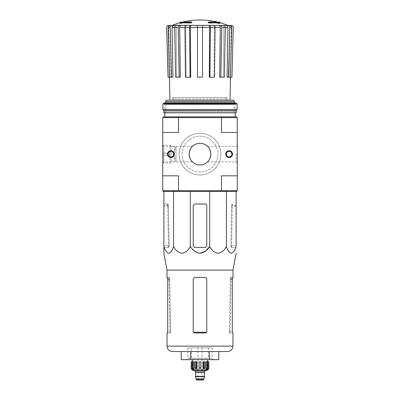 <?xml version="1.0" encoding="UTF-8"?>
<svg xmlns="http://www.w3.org/2000/svg" width="400" height="400" viewBox="0 0 400 400"><rect width="100%" height="100%" fill="white"/><g stroke="black" fill="none" stroke-linecap="round" stroke-linejoin="round"><path stroke-width="0.3" stroke-dasharray="2 1.5" d="M189.16 154.135C190.1 149.385 191.19 146.8 192.425 146.385C191.19 146.795 190.105 149.38 189.16 154.135C190.105 158.89 191.19 161.475 192.425 161.89C191.19 161.47 190.1 158.885 189.16 154.135A10.84 10.84 0 0 1 205.42 144.75A10.84 10.84 0 0 1 205.42 163.525A10.84 10.84 0 0 1 189.16 154.135M163.9 154.135L163.9 161.89L163.9 154.135M236.1 154.135L236.1 161.89L236.1 154.135M210.84 154.135C209.9 158.885 208.81 161.47 207.575 161.89C208.805 161.48 209.89 158.9 210.84 154.155C209.9 149.39 208.815 146.8 207.575 146.385C208.81 146.8 209.9 149.385 210.84 154.135M162.74 190.72L163.415 191.395L178.68 191.395L178.5 190.72L221.5 190.72L221.5 175.815L237.26 175.815L237.26 132.46L221.5 132.46L237.26 132.46L221.5 132.46L221.5 117.555L178.5 117.555L178.5 132.46L162.74 132.46L178.5 132.46L162.74 132.46L162.74 175.815L178.5 175.815L162.74 175.815L162.74 190.72L178.5 190.72L178.5 175.815L162.74 175.815M237.26 175.815L221.5 175.815L237.26 175.815L237.26 190.72L221.5 190.72L221.32 191.395L178.68 191.395M167.48 154.135A3.385 3.385 0 0 1 172.565 151.205A3.385 3.385 0 0 1 172.565 157.07A3.385 3.385 0 0 1 167.48 154.135M225.745 154.135A3.385 3.385 0 0 1 230.825 151.205A3.385 3.385 0 0 1 230.825 157.07A3.385 3.385 0 0 1 225.745 154.135M179.135 154.135A20.865 20.865 0 0 1 210.435 136.065A20.865 20.865 0 0 1 210.435 172.205A20.865 20.865 0 0 1 179.135 154.135A20.865 20.865 0 0 1 210.435 136.065A20.865 20.865 0 0 1 210.435 172.205A20.865 20.865 0 0 1 179.135 154.135M179.675 22.42L183.785 22.42L183.785 22.825L179.675 22.825M191.735 22.825L191.735 22.525L184.615 22.525A73.13 6.375 90 0 1 184.9 22.015A72.59 47.145 -90 0 1 185.89 21.96A73.335 6.39 -90 0 0 185.535 22.675A73.055 72.78 90 0 0 181.39 23.565A70.985 46.1 90 0 0 180.39 23.63A73.265 72.985 -90 0 1 183.785 22.825M191.735 22.12L191.735 22.525M182.35 22.12A74.52 74.52 0 0 0 180.76 22.525L180.76 22.12L184.615 22.12L184.615 22.525M184.615 22.12A73.13 6.375 90 0 1 184.9 21.61L184.9 22.015M184.9 21.61A72.59 47.145 -90 0 1 185.89 21.55L185.89 21.96M185.89 21.55A73.335 6.39 -90 0 0 185.535 22.265L185.535 22.675M185.535 22.265A73.055 72.78 90 0 0 181.39 23.16L181.39 23.565M181.39 23.16A70.985 46.1 90 0 0 180.39 23.22L180.39 23.63M180.39 23.22A73.265 72.985 -90 0 1 183.785 22.42M208.265 22.12L208.265 22.825M220.325 22.825L216.215 22.825L216.215 22.42L220.325 22.42M216.215 22.42A73.265 72.985 90 0 1 219.61 23.22L219.61 23.63A70.985 46.1 -90 0 0 218.61 23.565A73.055 72.78 -90 0 0 214.465 22.675A73.335 6.39 90 0 0 214.11 21.96A72.59 47.145 90 0 1 215.1 22.015A73.13 6.375 -90 0 1 215.385 22.525L208.265 22.525M216.215 22.825A73.265 72.985 90 0 1 219.61 23.63M219.61 23.22A70.985 46.1 -90 0 0 218.61 23.16L218.61 23.565M218.61 23.16A73.055 72.78 -90 0 0 214.465 22.265L214.465 22.675M214.465 22.265A73.335 6.39 90 0 0 214.11 21.55L214.11 21.96M214.11 21.55A72.59 47.145 90 0 1 215.1 21.61L215.1 22.015M215.1 21.61A73.13 6.375 -90 0 1 215.385 22.12L215.385 22.525M215.385 22.12L219.24 22.12L219.24 22.525A74.52 74.52 0 0 0 217.65 22.12M211.515 21.77L211.515 23.01A72.03 72.03 0 0 0 210.435 22.845L210.435 21.61A73.255 73.255 0 0 1 211.515 21.77L211.515 23.415A72.03 72.03 0 0 0 210.435 23.25L210.435 22.015A73.255 73.255 0 0 1 211.515 22.18M210.435 21.61L210.435 22.015M211.515 23.01L211.515 23.415M210.435 22.845L210.435 23.25M188.485 21.77A73.255 73.255 0 0 1 189.565 21.61L189.565 22.05A72.815 72.815 0 0 1 191.735 21.77L191.735 22.015A72.57 72.57 0 0 0 189.565 22.295L189.565 22.845A72.03 72.03 0 0 0 188.485 23.01L188.485 22.465A72.57 72.57 0 0 0 186.315 22.845L186.315 22.595A72.815 72.815 0 0 1 188.485 22.215L188.485 22.18A73.255 73.255 0 0 1 189.565 22.015L189.565 22.455A72.815 72.815 0 0 1 191.735 22.175L191.735 22.42A72.57 72.57 0 0 0 189.565 22.705L189.565 23.25A72.03 72.03 0 0 0 188.485 23.415L188.485 22.87A72.57 72.57 0 0 0 186.315 23.25L186.315 23.005A72.815 72.815 0 0 1 188.485 22.62L188.485 22.18M188.485 22.215L188.485 22.62M189.565 21.61L189.565 22.015M189.565 22.05L189.565 22.455M191.735 21.77L191.735 22.175M191.735 22.015L191.735 22.42M189.565 22.295L189.565 22.705M189.565 22.845L189.565 23.25M188.485 23.01L188.485 23.415M188.485 22.465L188.485 22.87M186.315 22.845L186.315 23.25M186.315 22.595L186.315 23.005M171.84 25.42L170.205 25.42C169.04 25.545 168.415 26.24 168.32 27.505L170.24 27.505L171.445 77.175L172.91 77.175L172.105 27.485L176.145 27.485L176.76 77.175L176.145 27.485C176.22 26.235 176.7 25.545 177.585 25.42L228.16 25.42M170.81 25.42C169.555 25.545 168.875 26.235 168.77 27.485C168.88 26.235 169.56 25.545 170.81 25.42L168.79 25.42C167.53 25.545 166.85 26.24 166.75 27.505L168.055 77.175L169.64 77.175L168.77 27.485L169.64 77.175L168.32 27.505M172.07 25.42C170.915 25.545 170.29 26.235 170.19 27.485C170.29 26.235 170.915 25.545 172.07 25.42L170.205 25.42M227.875 25.42C229.04 25.545 229.67 26.24 229.76 27.505L231.68 27.505L230.475 77.175L231.23 27.485C231.12 26.235 230.44 25.545 229.19 25.42C230.445 25.545 231.125 26.235 231.23 27.485L230.36 77.175L231.945 77.175L233.25 27.505C233.15 26.245 232.475 25.55 231.21 25.42L227.93 25.42C229.085 25.545 229.71 26.235 229.81 27.485L229.01 77.175L229.81 27.485C229.71 26.235 229.085 25.545 227.93 25.42M222.415 25.42C223.3 25.545 223.78 26.235 223.855 27.485C223.78 26.235 223.3 25.545 222.415 25.42L223.84 25.42C224.735 25.545 225.215 26.24 225.285 27.505L224.36 77.175L223.24 77.175L223.855 27.485L223.24 77.175L224.36 77.175L220.815 77.175L221.74 27.505L225.285 27.505M213.485 25.42C213.965 25.545 214.225 26.235 214.265 27.485C214.225 26.235 213.965 25.545 213.485 25.42L214.26 25.42C214.74 25.545 215 26.24 215.04 27.505L214.54 77.175L213.935 77.175L214.265 27.485L213.935 77.175L214.54 77.175L209.91 77.175L210.41 27.505L215.04 27.505M184.96 27.505L189.59 27.505L190.09 77.175L185.46 77.175L186.065 77.175L185.46 77.175L184.96 27.505C185 26.24 185.26 25.545 185.74 25.42L186.515 25.42C186.035 25.545 185.775 26.235 185.735 27.485L186.065 77.175L185.735 27.485C185.775 26.235 186.035 25.545 186.515 25.42M174.715 27.505L178.26 27.505L179.185 77.175L175.64 77.175L176.76 77.175L175.64 77.175L174.715 27.505C174.785 26.24 175.265 25.545 176.16 25.42L177.585 25.42C176.7 25.545 176.22 26.235 176.145 27.485L174.715 27.485M170.24 27.505C170.33 26.24 170.96 25.545 172.125 25.42L177.585 25.42M169.525 77.175L171.445 77.175M170.19 27.485L170.99 77.175L172.91 77.175L170.99 77.175L170.19 27.485L168.77 27.485L170.19 27.485M173.99 25.42C172.835 25.545 172.205 26.235 172.105 27.485M178.26 27.505C178.33 26.24 178.81 25.545 179.7 25.42M181.13 25.42C180.245 25.545 179.765 26.235 179.69 27.485L184.96 27.485M179.185 77.175L176.76 77.175L180.305 77.175L179.69 27.485M189.59 27.505C189.63 26.24 189.89 25.545 190.37 25.42M191.145 25.42C190.665 25.545 190.405 26.235 190.365 27.485L197.495 27.485L197.495 77.175L197.495 27.505L202.505 27.505L202.505 77.175L202.505 27.485L202.505 77.175L197.495 77.175L202.505 77.175L197.495 77.175L197.495 27.505M190.09 77.175L186.065 77.175L190.7 77.175L190.365 27.485M202.505 27.505L202.505 25.42M209.63 25.42C210.11 25.545 210.37 26.24 210.41 27.505M209.91 77.175L213.935 77.175L209.3 77.175L209.635 27.485C209.595 26.235 209.335 25.545 208.855 25.42M220.3 25.42C221.19 25.545 221.67 26.24 221.74 27.505M220.815 77.175L223.24 77.175L219.695 77.175L220.31 27.485C220.235 26.235 219.755 25.545 218.87 25.42M225.285 27.485L227.895 27.485L227.09 77.175L228.555 77.175L229.76 27.505M227.895 27.485C227.795 26.235 227.165 25.545 226.01 25.42M231.68 27.505C231.585 26.24 230.96 25.545 229.795 25.42M229.01 77.175L227.09 77.175L229.01 77.175M228.555 77.175L230.465 77.175M197.495 25.42L197.495 27.485M221.32 191.395L236.585 191.395L237.26 190.72M190.325 191.395L236.11 191.395L163.89 191.395L190.325 191.395L190.325 246.465C188.375 250.275 185.585 252.565 181.945 253.325C178.3 252.56 175.51 250.275 173.565 246.465C172.44 250.275 170.83 252.565 168.73 253.325C166.625 252.56 165.015 250.275 163.89 246.465L163.89 191.395M237.26 154.135L237.26 163.05L237.26 154.135M178.68 116.875L163.415 116.875L162.74 117.555L178.5 117.555L178.68 116.875L221.32 116.875L221.5 117.555L237.26 117.555L237.26 132.46M162.74 154.135L162.74 163.05L162.74 154.135M162.74 117.555L162.74 132.46M164.77 116.875L235.23 116.875L164.77 116.875M221.32 116.875L236.585 116.875L237.26 117.555M164.77 103.325L164.77 112.81L235.23 112.81L164.77 112.81L165.87 111.71L234.13 111.71L165.87 111.71L165.87 104.425L234.13 104.425L165.87 104.425L164.77 103.325L235.23 103.325L164.77 103.325M164.77 102.81L235.23 102.81M166.02 100.21L233.98 100.21M169.94 100.21L230.06 100.21L169.94 100.21M166.02 101.565L233.98 101.565M168.07 154.135A2.8 2.8 0 0 1 172.27 151.71A2.8 2.8 0 0 1 172.27 156.56A2.8 2.8 0 0 1 168.07 154.135A2.8 2.8 0 0 1 172.27 151.71A2.8 2.8 0 0 1 172.27 156.56A2.8 2.8 0 0 1 168.07 154.135A2.8 2.8 0 0 1 172.27 151.71A2.8 2.8 0 0 1 172.27 156.56A2.8 2.8 0 0 1 168.07 154.135M226.33 154.135A2.8 2.8 0 0 1 230.53 151.71A2.8 2.8 0 0 1 230.53 156.56A2.8 2.8 0 0 1 226.33 154.135A2.8 2.8 0 0 1 230.53 151.71A2.8 2.8 0 0 1 230.53 156.56A2.8 2.8 0 0 1 226.33 154.135A2.8 2.8 0 0 1 230.53 151.71A2.8 2.8 0 0 1 230.53 156.56A2.8 2.8 0 0 1 226.33 154.135M182.115 154.135A17.885 17.885 0 0 1 208.94 138.65A17.885 17.885 0 0 1 208.94 169.625A17.885 17.885 0 0 1 182.115 154.135A17.885 17.885 0 0 1 208.94 138.65A17.885 17.885 0 0 1 208.94 169.625A17.885 17.885 0 0 1 182.115 154.135M173.565 246.465L173.565 191.395M206.775 205.625L206.775 245.73A1.625 1.625 0 0 1 205.15 247.355L194.85 247.355A1.625 1.625 0 0 1 193.225 245.73L193.225 206.03A2.03 2.03 0 0 1 195.26 203.995L205.15 203.995A1.625 1.625 0 0 1 206.775 205.625L206.775 245.73C206.675 246.72 206.13 247.26 205.15 247.355C206.13 247.265 206.67 246.72 206.775 245.73L206.775 205.625C206.675 204.63 206.13 204.09 205.15 203.995C206.13 204.09 206.675 204.63 206.775 205.625M200 253.325L194.415 251.015L190.325 246.465M236.11 191.395L236.11 246.465C234.985 250.275 233.37 252.565 231.27 253.325C229.165 252.56 227.555 250.275 226.435 246.465C224.485 250.275 221.69 252.565 218.055 253.325C214.41 252.56 211.62 250.275 209.675 246.465L209.675 191.395M226.435 246.465L226.435 191.395M163.89 245.73L163.89 203.995L163.89 245.73L169.09 245.73L168.385 206.03L167.98 203.995L163.89 203.995L168.04 203.995L168.375 205.625L169.09 245.73L168.81 247.355L169.09 245.73L163.89 245.73M163.89 246.465L163.89 247.355L168.81 247.355L163.89 247.355M236.11 245.73L236.11 203.995L236.11 245.73L230.91 245.73L231.625 205.625L231.96 203.995L232.37 203.995L232.02 203.995L231.615 206.03L230.91 245.73L231.19 247.355L230.91 245.73L236.11 245.73M187.805 347.89L212.195 347.89L187.805 347.89L187.805 358.32L212.195 358.32L187.805 358.32L186.45 359.675L213.55 359.675L186.45 359.675M218.775 359.675L181.225 359.675M181.225 351.545L190.615 351.545L181.225 351.545M190.615 359.675L190.615 351.545L209.385 351.545L190.615 351.545M209.385 359.675L209.385 351.545L218.775 351.545M172.43 351.545L227.57 351.545M206.525 332.225L205.15 332.985L194.85 332.985L193.475 332.225L194.85 332.985L205.15 332.985L206.525 332.225L206.775 331.36L206.775 279.06C206.675 278.065 206.13 277.525 205.15 277.435C206.13 277.525 206.67 278.065 206.775 279.06L206.775 331.36L206.525 332.225L193.475 332.225L193.225 331.36L193.475 332.225M193.225 279.465L193.225 331.36L193.225 279.465C193.35 278.225 194.03 277.55 195.26 277.435C194.03 277.545 193.35 278.225 193.225 279.465L193.225 331.36C193.325 332.35 193.87 332.895 194.85 332.985L205.15 332.985C206.13 332.89 206.675 332.35 206.775 331.36L206.775 279.06C206.675 278.065 206.13 277.525 205.15 277.435L195.26 277.435C194.03 277.55 193.35 278.225 193.225 279.465M167.41 332.985L170.37 332.985L169.925 332.985L170.37 332.985L170.585 332.225L170.37 332.985L167.01 332.985M169.925 332.985L169.87 332.225L170.585 332.225L169.87 332.225L168.91 277.435L169.34 277.435L169.685 279.06L170.585 332.225L169.695 279.465L169.275 277.435L167.01 277.435M168.91 277.435L169.275 277.435M229.415 332.225L229.63 332.985L230.075 332.985L229.63 332.985L229.375 331.36L229.415 332.225L230.13 332.225L229.415 332.225M230.305 279.465L229.375 331.36L230.315 279.06L230.66 277.435L231.09 277.435L230.725 277.435L230.305 279.465L232.29 279.465L232.29 331.36L229.375 331.36L232.29 331.36L232.59 332.985L229.63 332.985L232.99 332.985M169.34 277.435L167.41 277.435M169.695 279.465L167.71 279.465L167.71 331.36L170.625 331.36L167.71 331.36M232.99 277.435L230.725 277.435M232.59 277.435L230.66 277.435M167.01 270.105L232.99 270.105M205.15 203.995L195.26 203.995C194.03 204.11 193.35 204.79 193.225 206.03C193.35 204.79 194.03 204.115 195.26 203.995L205.15 203.995M193.225 245.73L193.225 206.03L193.225 245.73C193.325 246.72 193.87 247.26 194.85 247.355C193.87 247.265 193.33 246.72 193.225 245.73M194.85 247.355L205.15 247.355L194.85 247.355M231.19 247.355L236.11 247.355L231.19 247.355M172.855 97.5L227.145 97.5L172.855 97.5L172.9 100.03L227.1 100.03L227.145 97.5M226.42 97.5L226.42 98.855L227.1 100.03L172.9 100.03L173.58 98.855L226.42 98.855L173.58 98.855L173.58 97.5L226.42 97.5L173.58 97.5M163.555 103.325L236.445 103.325M162.875 104.005L237.125 104.005M162.875 109.625L237.125 109.625M163.755 110.51L236.245 110.51M163.755 112.81L236.245 112.81M162.74 161.89L162.74 146.385L162.74 161.89L163.9 163.05L163.9 145.225L163.9 163.05L170.115 163.05L170.115 145.225L170.115 163.05L171.44 161.725L171.44 146.55L171.44 161.725L176.02 161.725L176.02 146.55L176.02 161.725M162.74 155.15L162.74 153.12L162.74 155.15L169.515 155.15L169.515 153.12L162.74 153.12L169.515 153.12L169.515 155.15L162.74 155.15M176.02 160.64L176.02 147.635L176.02 160.64L174.46 160.64L174.46 147.635L174.46 160.64M174.46 158.405L174.46 149.87L174.46 158.405L176.02 158.405L176.02 149.87L176.02 158.405M204.81 370.515L195.19 370.515L204.81 370.515M193.905 370.515L206.095 370.515M203.455 380L196.545 380M197.97 380L202.03 380L197.97 380L197.97 347.89L202.03 347.89L197.97 347.89M203.795 378.845L196.205 378.845M204.605 376.615L195.395 376.615M204.605 376.34L195.395 376.34M204.47 376.34L195.53 376.34L204.47 376.34M204.675 371.87L195.325 371.87L204.675 371.87M204.81 371.87L195.19 371.87M200.815 367.805L200.815 361.71L199.185 361.71L199.185 367.805L200.815 367.805L200.815 361.71L199.185 361.71L200.815 361.71L200.815 370.07L203.07 370.07L203.07 361.71L205.09 361.71L203.68 361.71L203.68 367.805L205.09 367.805L204.475 370.07L204.475 361.71L203.68 361.71M207.545 369.405L207.545 361.71L208 361.71L208 367.805L206.94 370.07L206.94 361.71L208 361.71L207.19 361.71L207.19 367.805L206.125 370.07L204.475 370.07L204.475 361.71L205.09 361.71L205.09 367.805M208.805 361.71L208.77 367.805L207.545 370.07L206.94 370.07L206.94 361.71L206.125 361.71L208 361.71M192.81 361.71L192.81 367.805L193.875 370.07L193.875 361.71L192 361.71L193.06 361.71L193.06 370.07L193.06 361.71L193.875 361.71L192 361.71L192 367.805L193.06 370.07L192.455 370.07L192.455 361.71L191.195 361.71M196.32 361.71L196.32 367.805L196.93 370.07L196.93 361.71L194.91 361.71L195.525 361.71L195.525 370.07L195.525 361.71L196.93 361.71L194.91 361.71L194.91 367.805L195.525 370.07L193.875 370.07M199.185 367.805L199.185 370.07L196.93 370.07M191.465 347.89L208.535 347.89L191.465 347.89L191.465 358.32L208.535 358.32L191.465 358.32M193.905 358.32L206.095 358.32L193.905 358.32L193.905 359.675L206.095 359.675L206.095 358.32M206.095 359.675L193.905 359.675M207.59 359.675L192.41 359.675L207.59 359.675M199.185 370.07L199.185 361.71L199.185 370.07M192.455 369.405L192.455 361.71L192 361.71M207.19 361.71L206.125 361.71L206.125 370.07M207.545 370.07L207.545 361.71L208.77 361.71M172.34 25.325L227.66 25.325M215.04 27.485L220.31 27.485M231.23 27.485L229.81 27.485L231.23 27.485M202.505 27.485L209.635 27.485M168.375 205.625L163.89 205.625M168.385 206.03L163.89 206.03M167.01 346.125L232.99 346.125M169.685 279.06L167.71 279.06M232.29 279.06L230.315 279.06M236.11 206.03L231.615 206.03M236.11 205.625L231.625 205.625M203.795 379.66L196.205 379.66M204.335 376.205L195.665 376.205M204.335 372.21L195.665 372.21M207.19 367.805L208 367.805M192 367.805L192.81 367.805M194.91 367.805L196.32 367.805M162.74 163.05L163.9 161.89L192.425 161.89M162.74 145.225L163.9 146.385L192.425 146.385M207.575 161.89L236.1 161.89L237.26 163.05M207.575 146.385L236.1 146.385L237.26 145.225M235.23 103.325L235.23 112.81L234.13 111.71L234.13 104.425L235.23 103.325M168.385 247.355L167.63 203.995M212.195 347.89L212.195 358.32L213.55 359.675M231.09 277.435L230.075 332.985M231.615 247.355L232.37 203.995M162.74 146.385L163.9 145.225L170.115 145.225L171.44 146.55L176.02 146.55M174.46 147.635L176.02 147.635M174.46 149.87L176.02 149.87M202.03 347.89L202.03 380M208.535 347.89L208.535 358.32"/><path stroke-width="0.6" d="M179.675 22.825L191.735 22.825L191.735 22.42L179.675 22.42L179.675 22.825A74.52 74.52 0 0 0 172.34 25.325L228.16 25.42L172.07 25.42M191.735 22.42L191.735 22.12L180.76 22.12A74.52 74.52 0 0 0 179.675 22.42M220.325 22.42A74.52 74.52 0 0 0 219.24 22.12L208.265 22.12L208.265 22.825L220.325 22.825L220.325 22.42L208.265 22.42M174.715 27.485L172.105 27.485L172.91 77.175L168.055 77.175L166.75 27.505C166.85 26.24 167.53 25.545 168.79 25.42L170.81 25.42M171.445 77.175L170.24 27.505C170.33 26.24 170.96 25.545 172.125 25.42L177.585 25.42M186.515 25.42L176.16 25.42C175.265 25.545 174.785 26.24 174.715 27.505L175.64 77.175L179.185 77.175L178.26 27.505L174.715 27.505M215.04 27.505L210.41 27.505L209.91 77.175L214.54 77.175L215.04 27.505C215 26.24 214.74 25.545 214.26 25.42L185.74 25.42C185.26 25.545 185 26.24 184.96 27.505L185.46 77.175L190.09 77.175L189.59 27.505L184.96 27.505M225.285 27.505L221.74 27.505L220.815 77.175L224.36 77.175L225.285 27.505C225.215 26.24 224.735 25.545 223.84 25.42L213.485 25.42M172.34 25.325L222.415 25.42M227.93 25.42L231.21 25.42C232.47 25.545 233.15 26.24 233.25 27.505L231.945 77.175L230.475 77.175L231.68 27.505L229.76 27.505L228.555 77.175L227.09 77.175L227.895 27.485L225.285 27.485M168.055 77.175L166.655 27.505C166.75 26.245 167.43 25.55 168.69 25.42M233.25 27.505L231.945 77.175M229.795 25.42C230.96 25.545 231.585 26.24 231.68 27.505M229.76 27.505C229.67 26.24 229.04 25.545 227.875 25.42M226.01 25.42C227.165 25.545 227.795 26.235 227.895 27.485M230.06 100.21L230.465 77.175L228.555 77.175M221.74 27.505C221.67 26.24 221.19 25.545 220.3 25.42M218.87 25.42C219.755 25.545 220.235 26.235 220.31 27.485L215.04 27.485M220.815 77.175L219.695 77.175L220.31 27.485M210.41 27.505C210.37 26.24 210.11 25.545 209.63 25.42M208.855 25.42C209.335 25.545 209.595 26.235 209.635 27.485L202.505 27.485M209.91 77.175L209.3 77.175L209.635 27.485M202.505 25.42L202.505 27.505L197.495 27.505L197.495 77.175L202.505 77.175L202.505 27.505M197.495 27.505L197.495 25.42M190.37 25.42C189.89 25.545 189.63 26.24 189.59 27.505M190.09 77.175L190.7 77.175L190.365 27.485C190.405 26.235 190.665 25.545 191.145 25.42M179.7 25.42C178.81 25.545 178.33 26.24 178.26 27.505M179.185 77.175L180.305 77.175L179.69 27.485C179.765 26.235 180.245 25.545 181.13 25.42M170.24 27.505L168.32 27.505L169.94 100.21M168.32 27.505C168.415 26.24 169.04 25.545 170.205 25.42M172.105 27.485C172.205 26.235 172.835 25.545 173.99 25.42M189.16 154.135A10.84 10.84 0 0 1 205.42 144.75A10.84 10.84 0 0 1 205.42 163.525A10.84 10.84 0 0 1 189.16 154.135M225.745 154.135A3.385 3.385 0 0 1 230.825 151.205A3.385 3.385 0 0 1 230.825 157.07A3.385 3.385 0 0 1 225.745 154.135M167.48 154.135A3.385 3.385 0 0 1 172.565 151.205A3.385 3.385 0 0 1 172.565 157.07A3.385 3.385 0 0 1 167.48 154.135M237.26 190.72L221.5 190.72L221.5 175.815L237.26 175.815L237.26 190.72L236.585 191.395L221.32 191.395L221.5 190.72L178.5 190.72L178.5 175.815L162.74 175.815L162.74 132.46L178.5 132.46L178.5 117.555L162.74 117.555L162.74 132.46M221.32 116.875L178.68 116.875L178.5 117.555L221.5 117.555L221.32 116.875L236.585 116.875L237.26 117.555L221.5 117.555L221.5 132.46L237.26 132.46L237.26 175.815M221.32 191.395L163.415 191.395L162.74 190.72L162.74 175.815M162.74 190.72L178.5 190.72L178.68 191.395M237.26 117.555L237.26 132.46M178.68 116.875L163.415 116.875L162.74 117.555M233.98 101.565L166.02 101.565L166.02 100.21L233.98 100.21L233.98 101.565L235.23 102.81L164.77 102.81L164.77 103.325M164.77 112.81L164.77 116.875M166.02 101.565L164.77 102.81M168.07 154.135A2.8 2.8 0 0 1 172.27 151.71A2.8 2.8 0 0 1 172.27 156.56A2.8 2.8 0 0 1 168.07 154.135M226.33 154.135A2.8 2.8 0 0 1 230.53 151.71A2.8 2.8 0 0 1 230.53 156.56A2.8 2.8 0 0 1 226.33 154.135M206.775 245.73L206.775 205.625A1.625 1.625 0 0 0 205.15 203.995L195.26 203.995A2.03 2.03 0 0 0 193.225 206.03L193.225 245.73A1.625 1.625 0 0 0 194.85 247.355L205.15 247.355A1.625 1.625 0 0 0 206.775 245.73M163.89 191.395L163.89 246.465C165.015 250.275 166.63 252.565 168.73 253.325C170.835 252.56 172.445 250.275 173.565 246.465C175.515 250.275 178.31 252.565 181.945 253.325C185.59 252.56 188.38 250.275 190.325 246.465C192.58 250.28 195.805 252.57 200.005 253.325C204.205 252.56 207.43 250.275 209.675 246.465L209.675 191.395M190.325 246.465L190.325 191.395M173.565 246.465L173.565 191.395M236.11 191.395L236.11 246.465C234.985 250.275 233.375 252.56 231.27 253.325C229.17 252.565 227.56 250.275 226.435 246.465C224.49 250.275 221.7 252.56 218.055 253.325C214.415 252.565 211.625 250.275 209.675 246.465L205.575 251.025L200 253.325M226.435 246.465L226.435 191.395M163.89 247.355L163.89 253.325L167.01 270.105L167.01 277.435L167.41 277.435L167.71 279.06L167.71 331.36L167.41 332.985L167.71 331.36M181.225 351.545L181.225 359.675L218.775 359.675L218.775 351.545L209.385 351.545L209.385 359.675M190.615 359.675L190.615 351.545M167.01 270.105L232.99 270.105L232.99 277.435L232.59 277.435L232.29 279.06L232.29 331.36L232.59 332.985L232.99 332.985L232.99 346.125C232.67 349.42 230.865 351.225 227.57 351.545L172.43 351.545C169.135 351.225 167.33 349.42 167.01 346.125L167.01 332.985L167.41 332.985M206.775 279.06C206.675 278.065 206.13 277.525 205.15 277.435L195.26 277.435C194.03 277.55 193.35 278.225 193.225 279.465L193.225 331.36C193.325 332.35 193.87 332.89 194.85 332.985L205.15 332.985C206.13 332.895 206.675 332.35 206.775 331.36L206.775 279.06M167.35 277.435L167.71 279.465M232.29 279.465L232.65 277.435M237.125 104.005L236.445 103.325L163.555 103.325L162.875 104.005L162.875 109.625L237.125 109.625L237.125 104.005L162.875 104.005M237.125 109.625L236.245 110.51L163.755 110.51L162.875 109.625M236.245 110.51L236.245 112.81L163.755 112.81L163.755 110.51M207.19 361.71L207.19 367.805L206.125 370.07L206.125 361.71L208.805 361.71L208.805 367.805C208.645 369.45 207.745 370.355 206.095 370.515L193.905 370.515C192.255 370.355 191.355 369.45 191.195 367.805L192.455 370.07L193.06 370.07L192 367.805L192 361.71L192.81 361.71L192.81 367.805L192 367.805M203.795 379.66L196.205 379.66L196.545 380L203.455 380L204.605 376.34L195.395 376.34L195.395 376.615L204.605 376.615M196.205 379.66L196.205 378.845L203.795 378.845M195.53 376.34L204.47 376.34M204.335 376.205L204.335 372.21L204.675 371.87M195.19 370.515L195.19 371.87L204.81 371.87L204.81 370.515M200.815 367.805L199.185 367.805L199.185 361.71L200.815 361.71L200.815 370.07L203.07 370.07L203.68 367.805L203.07 370.07L203.07 361.71L205.09 361.71L205.09 367.805L203.68 367.805L203.68 361.71M208.77 361.71L208.77 367.805L207.545 370.07L207.545 369.405M208 361.71L208 367.805L206.94 370.07L207.545 370.07M205.09 367.805L204.475 370.07L206.125 370.07M199.185 367.805L199.185 370.07L196.93 370.07L196.32 367.805L194.91 367.805L195.525 370.07L193.875 370.07L192.81 367.805M192.455 369.405L192.455 370.07L191.23 367.805L191.23 361.71L191.23 367.805M194.91 367.805L194.91 361.71L196.32 361.71L196.32 367.805M191.195 367.805L191.195 361.71L192 361.71M196.93 370.07L196.93 361.71L196.32 361.71M193.875 370.07L193.875 361.71L192.81 361.71M207.59 361.71L207.59 359.675M197.495 27.485L190.365 27.485M184.96 27.485L179.69 27.485M206.525 332.225L193.475 332.225M232.99 346.125L167.01 346.125M195.665 376.205L195.665 372.21L204.335 372.21M208 367.805L207.19 367.805M217.65 22.12A74.52 74.52 0 0 0 182.35 22.12M227.66 25.325A74.52 74.52 0 0 0 220.325 22.825M235.23 102.81L235.23 103.325M235.23 112.81L235.23 116.875M233.345 27.505C233.25 26.245 232.57 25.55 231.31 25.42M232.99 270.105L236.11 253.325M196.205 378.845L195.395 376.615M195.665 372.21L195.325 371.87M192.41 361.71L192.41 359.675"/></g></svg>
